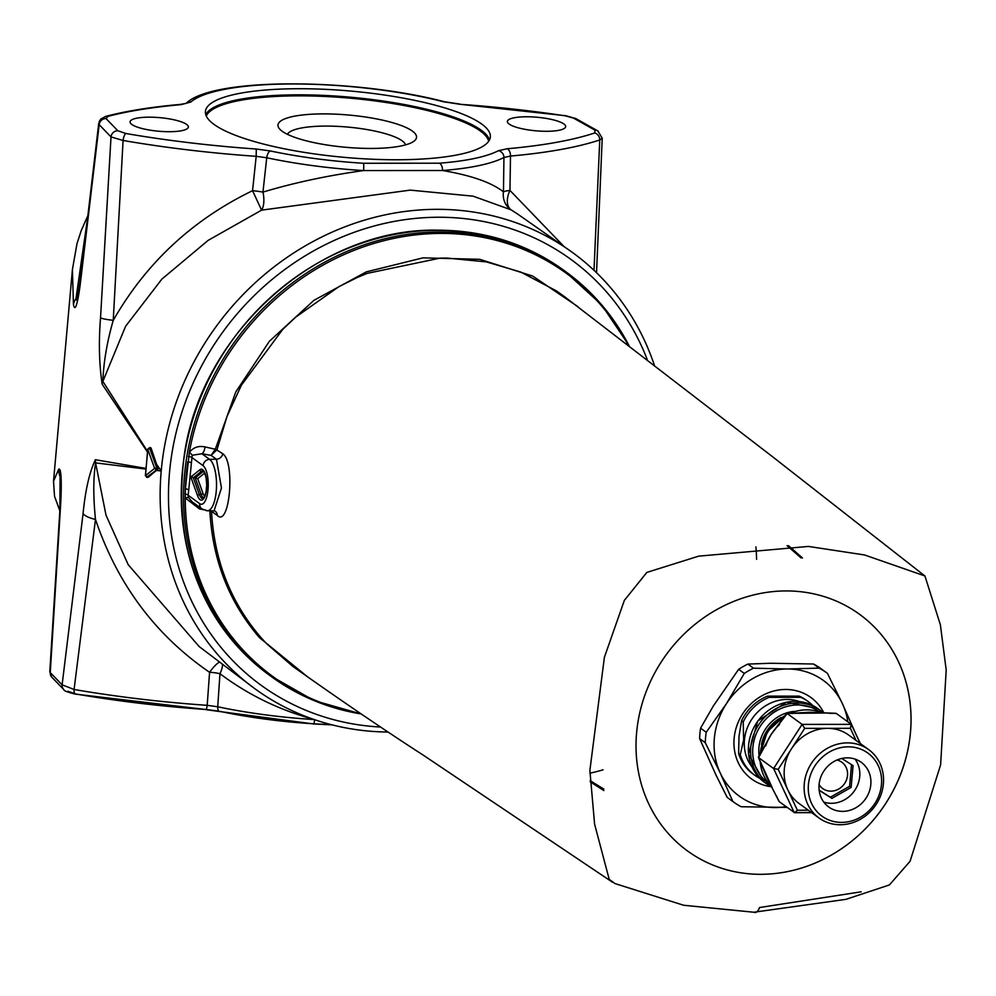 <?xml version="1.0" encoding="UTF-8"?>
<svg xmlns="http://www.w3.org/2000/svg" width="996" height="996" viewBox="0 0 996 996"><rect width="100%" height="100%" fill="white"/><g stroke="black" fill="none" stroke-linecap="round" stroke-linejoin="round"><path stroke-width="1.49" d="M855.751 611.656A146.275 132.63 -53.9 0 1 895.28 786.479A146.275 132.63 -53.9 0 1 760.857 874.301A146.288 132.63 126.1 0 0 901.019 773.307A146.288 132.63 126.1 0 0 859.648 614.37A146.288 132.63 126.1 0 0 666.324 654.559A146.288 132.63 126.1 0 0 687.439 850.883A146.288 132.63 126.1 0 0 760.894 874.326A146.275 132.63 -53.9 0 1 683.654 848.019M753.835 912.236L845.903 899.351L889.403 884.946L910.083 861.254L940.61 764.903L946.2 670.022L940.373 624.753L924.923 575.962L864.603 554.971L808.453 546.431L698.682 556.154L646.852 572.414L624.343 600.389L604.385 657.335L589.881 770.406L594.6 824.178L609.216 879.368L614.93 883.552L683.617 905.252L753.835 912.236A19.509 6.835 -90.3 0 0 759.587 907.518L861.229 891.818L759.587 907.518M208.712 510.786L209.87 511.023A3.249 0.909 177.3 0 1 211.538 511.458L211.501 510.836M209.87 510.749L209.87 511.023C212.559 560.113 229.105 602.331 259.495 637.652L308.113 677.28M578.116 306.78L532.698 276.066L479.711 259.309L422.964 257.864L366.316 271.871L313.927 300.331L269.406 341.267L235.753 392.013L215.373 449.084L211.102 455.409L217.041 449.632L205.027 446.918C198.528 445.561 193.286 447.403 189.302 452.445L185.393 488.663L185.244 497.963L199.499 508.919L203.109 509.653M191.17 462.642A6.499 1.183 3.9 0 0 187.796 461.746A249.349 226.08 -53.9 0 0 185.393 488.663A6.499 1.843 -173.7 0 1 188.73 490.057L192.178 455.259L201.927 453.765L211.102 455.409L216.443 459.218L221.461 488.003L214.04 510.873L215.024 511.073A6.499 5.876 -54.4 0 1 217.327 515.467C229.578 527.768 235.454 462.443 222.83 453.778A6.499 5.876 -54.5 0 1 216.443 459.218L209.596 459.355L201.927 453.765A6.499 2.54 -79.9 0 0 205.027 446.918M192.016 501.685L188.418 497.44L188.12 495.249A6.499 2.017 7 0 0 185.107 493.817M188.418 497.44A6.499 0.747 -17.7 0 0 185.244 497.963A249.349 226.08 -53.9 0 0 360.216 713.285M627.916 344.641A249.349 226.08 -53.9 0 0 441.203 233.413A249.349 226.08 -53.9 0 0 189.302 452.445A6.499 2.029 -151 0 1 192.178 455.259M192.004 501.685L201.927 508.906A6.499 5.889 -53.9 0 0 205.089 509.952A26.12 9.188 -90.1 0 0 207.305 510.761A26.12 9.188 -90.1 0 0 216.456 488.003A26.12 9.188 -90.1 0 0 209.596 459.355A6.499 5.889 126.1 0 0 203.06 465.655L191.518 457.251A6.499 1.008 3.3 0 0 188.431 456.529M199.486 507.126A6.499 2.502 -78.4 0 1 199.499 508.919M222.83 453.778L215.373 449.084M210.293 510.824A3.249 1.096 178.7 0 1 211.526 511.322L217.327 515.467M190.809 476.972L197.569 495.709A15.463 5.441 -90.1 0 0 206.633 488.501A15.463 5.441 -90.1 0 0 199.885 469.763L190.809 476.972L195.204 477.856L201.18 494.427A13.683 4.818 -90.1 0 0 203.595 498.062M204.74 496.22A12.064 4.245 89.9 0 1 202.972 493.269L197.706 478.665L195.204 477.856L203.234 471.482A13.683 4.818 -90.1 0 1 203.558 471.245M59.872 510.537L60.084 476.636L60.495 475.789L60.731 478.665L60.021 508.246A19.509 2.316 -176.3 0 1 60.445 507.786M51.817 677.205A6.499 6.15 -41 0 1 50.261 672.574L60.383 508.732C61.366 494.726 62.225 467.273 58.752 469.153A19.509 18.924 40.8 0 0 60.084 476.636L60.768 479.474M219.357 662.228A19.509 4.382 -57.5 0 0 209.571 672.3L207.193 705.33A322.343 75.036 -174.9 0 1 74.078 689.481L95.479 519.426C93.201 497.004 93.238 478.155 95.591 462.879A19.509 18.613 -86.6 0 1 95.404 459.729C89.478 472.104 85.37 490.082 83.066 513.65L62.113 684.825L50.261 672.574L50.36 670.843M199.2 646.591L128.185 564.67L106.012 515.181L95.591 462.879L145.951 469.079M83.066 513.65A19.509 6.424 -173 0 0 95.479 519.426C117.453 584.204 155.476 635.162 209.571 672.3A19.509 6.213 4 0 1 219.979 673.719C248.477 695.071 280.025 710.36 314.599 719.585M147.532 451.412L102.862 381.381C103.572 362.295 107.033 341.939 113.245 320.301L123.081 140.473A322.343 75.036 5.1 0 0 256.184 156.322L252.548 190.697L261.587 210.144L410.252 190.124L473.063 196.162L511.197 209.87A19.509 11.691 121.7 0 1 509.952 190.41L510.5 156.048A322.343 75.036 5.1 0 0 599.754 139.963L594.002 270.314M445.337 102.202A6.499 3.635 104.4 0 0 444.465 101.741A6.499 3.635 104.4 0 0 443.407 101.741L460.252 104.319A315.869 73.53 -174.9 0 1 565.442 115.86L573.459 118.076L595.11 130.239L594.649 132.991A315.869 73.53 -174.9 0 1 507.188 148.753L498.436 150.695A162.186 37.761 -174.9 0 1 439.385 163.195L363.49 163.269A6.499 0.747 93.5 0 1 363.59 170.577C327.759 175.533 294.206 182.704 262.956 192.104A19.509 2.839 -173.9 0 0 252.548 190.697C192.552 219.755 146.126 262.956 113.258 320.314M363.49 163.269A162.186 37.761 -174.9 0 1 270.327 150.944L256.283 149.027A315.869 73.53 -174.9 0 1 125.857 133.501L117.839 130.75A6.499 6.063 133.6 0 0 111.017 136.925L100.534 317.836C98.604 341.815 99.139 363.926 102.152 384.157A19.509 16.521 -29 0 1 102.862 381.381L125.633 326.227L161.862 279.117L208.152 240.36L261.587 210.144A19.509 9.188 -103 0 0 262.956 192.104L266.729 157.754A168.66 39.267 5.1 0 0 363.59 170.577L442.523 170.503A168.66 39.267 5.1 0 0 503.939 157.505L510.5 156.048A6.499 3.847 85 0 0 507.188 148.753M563.45 245.95L509.952 190.41A19.509 3.498 -179.2 0 0 503.466 191.842C491.451 182.48 471.145 175.358 442.523 170.503A6.499 3.685 85.6 0 0 439.385 163.195M498.436 150.695A6.499 5.939 62.6 0 1 503.939 157.505L503.466 191.842A19.509 17.953 120.4 0 0 511.197 209.87L517.185 213.742M58.752 469.153L53.523 481.193L54.519 496.232L59.847 510.848M60.383 508.732A19.509 2.316 -176.3 0 1 60.009 508.246L49.8 671.702L51.655 677.019M78.584 292.077L75.97 298.676L87.212 220.739M81.261 275.718A19.509 6.698 6.6 0 0 80.626 277.137L77.912 295.812L76.854 300.369L75.97 298.676A19.509 15.139 172.2 0 0 73.455 304.477C75.708 316.193 79.481 291.828 80.925 278.594L99.164 124.662L111.017 136.925L123.081 140.473A6.499 2.092 99.8 0 1 125.857 133.501M87.785 215.821L81.249 230.549L76.978 243.709L72.409 269.592L73.455 304.477M98.741 123.317L80.639 277.137A19.509 6.698 6.6 0 0 80.925 278.594M148.205 448.648L147.819 449.507L150.272 447.914A1.295 0.884 162.2 0 1 151.193 448.91L156.185 463.75L161.215 470.959A269.804 244.618 -53.9 0 1 314.761 240.596A269.804 244.618 -53.9 0 1 572.588 252.561A269.804 244.618 -53.9 0 1 654.31 365.071M155.613 470.361L161.215 470.959L156.584 470.261M146.014 468.419L95.404 459.729M102.152 384.157L147.47 452.084M156.683 464.709L161.215 470.959A269.804 244.618 126.1 0 0 254.964 688.796A269.804 244.618 126.1 0 0 388.166 732.035M100.534 317.836A19.509 2.602 3.3 0 0 113.245 320.301M594.649 132.991A6.499 5.565 71.7 0 1 599.754 139.963L602.219 138.22M222.457 664.593A19.509 5.764 -56.2 0 1 219.979 673.719L217.726 706.762L207.193 705.33L206.371 709.725L219.531 711.505A6.499 2.913 -78 0 1 219.518 711.505A6.499 2.913 -78 0 1 217.726 706.762A168.66 39.267 -174.9 0 0 314.226 719.56M67.815 691.261L75.833 694A6.499 2.092 -80.2 0 1 75.298 694.112A6.499 2.092 -80.2 0 1 75.285 694.112A6.499 2.092 -80.2 0 1 74.078 689.481L62.113 684.825A6.499 6.063 -46.4 0 0 63.856 689.643A6.499 6.063 -46.4 0 0 63.906 689.68L51.705 677.081M314.587 719.685A6.499 0.747 93.5 0 1 313.628 723.968A6.499 0.747 93.5 0 1 313.466 723.781L331.282 724.665M107.979 116.358A315.869 73.53 -174.9 0 1 181.197 104.617A6.499 3.872 -95.1 0 0 180.064 104.443A6.499 3.872 -95.1 0 0 180.052 104.443C151.068 107.033 126.305 111.017 105.775 116.37L100.895 118.96L99.189 121.574L99.164 124.662A6.499 6.15 139 0 1 106.049 118.574L107.979 116.358A6.499 5.304 -104.7 0 0 105.775 116.37A6.499 5.304 -104.7 0 0 105.439 116.47M256.283 149.027L256.184 156.322L266.729 157.754A6.499 2.913 102 0 1 270.327 150.944M180.052 104.443A6.499 3.872 -95.1 0 0 178.956 104.817M181.197 104.617L190.896 102.003A6.499 6.175 -131.2 0 0 186.252 103.248M595.11 130.239A6.499 5.677 -59.5 0 1 597.849 130.937A6.499 5.677 -59.5 0 1 598.235 131.186M573.459 118.076A6.499 5.54 -62 0 1 575.949 118.636A6.499 5.54 -62 0 1 576.062 118.698M565.442 115.86A6.499 1.606 -81.4 0 1 565.84 115.735A6.499 1.606 -81.4 0 1 566.201 115.984M460.252 104.319L565.853 115.735L575.949 118.636L597.861 130.949L602.219 138.232L596.542 272.73M180.077 104.443L186.04 103.422C212.708 76.866 355.56 78.398 444.465 101.741A6.499 3.635 104.4 0 0 444.44 101.729L460.14 104.132M186.601 124.413A29.258 6.81 -174.9 0 1 188.356 127.04A29.258 6.81 -174.9 0 1 158.613 131.223A29.258 6.81 -174.9 0 1 130.078 121.836A29.258 6.81 -174.9 0 1 154.442 117.291A29.258 6.81 -174.9 0 1 186.601 124.413M563.923 124.002A29.258 6.81 -174.9 0 1 565.678 126.629A29.258 6.81 -174.9 0 1 535.923 130.812A29.258 6.81 -174.9 0 1 507.387 121.437A29.258 6.81 -174.9 0 1 531.764 116.893A29.258 6.81 -174.9 0 1 563.923 124.002M481.765 124.089A143.026 33.291 -174.9 0 1 490.343 136.95A143.026 33.291 -174.9 0 1 344.915 157.405A143.026 33.291 -174.9 0 1 205.413 111.527A143.026 33.291 -174.9 0 1 324.559 89.304A143.026 33.291 -174.9 0 1 481.765 124.089M380.671 727.043A263.305 238.729 -53.9 0 1 168.548 502.631A263.305 238.729 -53.9 0 1 367.96 227.773A263.305 238.729 -53.9 0 1 647.251 359.593M323.526 113.893A69.558 16.197 -174.9 0 1 394.08 123.131A69.558 16.197 -174.9 0 1 414.187 141.034A69.558 16.197 -174.9 0 1 345.811 147.296A69.558 16.197 -174.9 0 1 279.639 129.019A69.558 16.197 -174.9 0 1 323.526 113.893M405.559 144.868A59.548 13.857 5.1 0 0 326.078 126.081A59.548 13.857 5.1 0 0 287.446 134.323M149.562 447.951L150.272 447.914L156.97 467.597L154.617 468.369L156.459 469.776L156.646 467.597L149.562 447.951L148.865 448.125M146.636 477.308L156.77 469.788L156.97 467.597A1.295 0.872 -19.8 0 1 157.891 468.531A1.295 1.17 -128.6 0 1 156.77 469.788L147.371 477.358M148.765 476.399A1.295 1.183 49.1 0 1 148.392 477.096L148.392 477.096A1.295 1.295 0 0 1 147.508 477.408L145.366 475.677L147.819 449.507L154.617 468.369L145.478 475.627L147.645 477.37A1.295 1.183 49.1 0 0 148.392 477.096L157.48 469.539A1.295 1.17 -128.6 0 1 157.48 469.552A1.295 1.295 0 0 0 157.891 468.095L151.205 448.449A1.295 1.295 0 0 0 149.923 447.553L147.732 449.159L145.478 475.727M157.891 468.531L156.185 463.75M812.724 705.479A45.505 41.259 126.1 0 0 808.092 701.483A45.505 41.259 126.1 0 0 800.772 697.325L769.149 697.362A45.505 41.259 126.1 0 0 743.203 721.963L741.559 720.755L738.995 736.318L738.634 753.486L740.289 754.682A45.505 41.259 126.1 0 0 754.507 775.062A45.505 41.259 126.1 0 0 759.736 778.25M743.203 721.963L743.663 739.717L740.289 754.682M799.489 701.57A41.757 37.86 126.1 0 0 744.435 739.928A41.757 37.86 126.1 0 0 751.955 766.858M819.135 790.164L830.253 797.161A22.46 20.356 126.1 0 0 830.465 797.161L849.476 786.367A22.46 20.356 126.1 0 0 849.6 786.168L851.518 764.629M819.086 784.537A16.26 14.741 126.1 0 0 822.733 788.546A16.26 14.741 126.1 0 0 844.21 784.089A16.26 14.741 126.1 0 0 841.869 762.264A16.26 14.741 126.1 0 0 836.939 760.023M738.634 753.486A45.505 41.259 126.1 0 0 752.864 773.867A45.505 41.259 126.1 0 0 753.698 774.452M807.258 700.898A45.505 41.259 126.1 0 0 806.436 700.288A45.505 41.259 126.1 0 0 799.116 696.129L767.493 696.154A45.505 41.259 126.1 0 0 741.559 720.755M767.493 696.154L769.149 697.362M800.772 697.325L799.116 696.129M847.808 721.814A71.513 64.84 126.1 0 0 842.367 703.574A71.513 64.84 126.1 0 0 787.487 669.001A71.513 64.84 126.1 0 0 726.42 703.699A71.513 64.84 126.1 0 0 720.233 772.983A71.513 64.84 126.1 0 0 775.125 807.557A71.513 64.84 126.1 0 0 786.056 806.623M823.991 713.136A50.385 45.679 126.1 0 0 772.921 691.249A50.385 45.679 126.1 0 0 734.139 738.322A50.385 45.679 126.1 0 0 771.165 786.716M747.859 664.083A79.643 72.21 126.1 0 0 738.634 669.324L744.273 673.433A79.643 72.21 -53.9 0 1 753.499 668.179L747.859 664.083L770.667 663.261L813.483 664.008L819.123 668.117A79.643 72.21 -53.9 0 1 827.004 673.035A79.643 72.21 -53.9 0 1 827.415 673.333L842.367 703.574L854.979 732.11M826.593 672.748L821.775 669.237A79.643 72.21 126.1 0 0 821.364 668.938A79.643 72.21 126.1 0 0 813.483 664.008M753.499 668.179L787.487 669.001L819.123 668.117M738.634 669.324L713.348 705.965L700.574 728.163A79.643 72.21 126.1 0 0 699.64 738.634L705.28 742.742A79.643 72.21 -53.9 0 1 706.214 732.272L700.574 728.163M706.214 732.272L726.42 703.699L744.273 673.433M787.151 807.42L741.136 806.735A79.643 72.21 -53.9 0 1 733.255 801.805A79.643 72.21 -53.9 0 1 732.844 801.506L727.205 797.398A79.643 72.21 126.1 0 0 727.615 797.709A79.643 72.21 126.1 0 0 728.026 797.995M732.844 801.506L720.233 772.983L705.28 742.742M808.316 810.221L797.385 810.234L794.571 812.674L779.27 801.68L767.281 778.436L758.379 757.371L759.213 756.699M818.961 817.965A42.255 38.309 126.1 0 0 840.176 824.738A42.255 38.309 126.1 0 0 880.663 795.555A42.255 38.309 126.1 0 0 868.699 749.639A42.255 38.309 126.1 0 0 812.861 761.255A42.255 38.309 126.1 0 0 818.961 817.965L799.004 803.436A42.255 38.309 -53.9 0 1 787.786 789.778L778.2 769.323L773.581 768.526L758.603 757.62L771.215 734.351A45.505 41.259 -53.9 0 1 774.788 729.495A45.505 41.259 -53.9 0 1 779.532 724.528M841.57 822.397A39.006 35.37 -53.9 0 1 815.002 765.75A39.006 35.37 -53.9 0 1 878.248 765.687A39.006 35.37 -53.9 0 1 841.57 822.397M842.554 811.379A27.627 25.049 -53.9 0 1 828.672 806.947A27.627 25.049 -53.9 0 1 824.688 769.871A27.627 25.049 -53.9 0 1 861.204 762.276A27.627 25.049 -53.9 0 1 869.022 792.293A27.627 25.049 -53.9 0 1 842.554 811.379M797.385 810.234L787.786 789.778A42.255 38.309 -53.9 0 1 791.447 748.843A42.255 38.309 -53.9 0 1 827.527 728.337A42.255 38.309 -53.9 0 1 848.754 735.11L868.699 749.639M819.16 790.326L831.909 798.356L851.132 787.425L849.538 786.267M851.132 787.425L853.086 765.613L841.745 758.466M831.909 798.356L830.291 797.186M855.041 759.089A27.627 25.049 -53.9 0 1 856.361 787.699A27.627 25.049 -53.9 0 1 831.461 803.299A27.627 25.049 -53.9 0 1 823.754 802.054M769.796 783.005A45.505 41.259 -53.9 0 1 768.725 781.25A45.505 41.259 -53.9 0 1 767.281 778.436A45.505 41.259 -53.9 0 1 766.048 775.535A45.505 41.259 -53.9 0 1 764.94 772.149M765.687 745.942A45.505 41.259 -53.9 0 1 767.941 740.252A45.505 41.259 -53.9 0 1 771.215 734.351L786.653 714.257M801.892 713.086A45.505 41.259 -53.9 0 1 805.428 712.538A45.505 41.259 -53.9 0 1 810.072 712.277A45.505 41.259 -53.9 0 1 813.085 712.377A45.505 41.259 -53.9 0 1 816.508 712.775M778.2 769.323L804.693 728.362L850.372 728.313L851.294 724.353L836.329 713.46L835.146 713.46M804.693 728.362L802.104 724.403L787.139 713.51L810.072 712.277L836.329 713.46M760.558 761.791A4.88 1.843 -25.1 0 0 760.633 762.177A4.88 1.843 -25.1 0 0 760.882 762.463M776.992 796.837A4.88 1.843 154.9 0 1 776.743 796.539A4.88 1.843 154.9 0 1 776.681 796.165M778.86 800.809L779.27 801.68M792.555 713.51A4.88 1.718 -90.1 0 0 792.119 713.348A4.88 1.718 -90.1 0 0 791.696 713.51M830.066 713.46A4.88 1.718 89.9 0 1 830.49 713.31A4.88 1.718 89.9 0 1 830.913 713.46M699.64 738.634L716.087 775.224L727.205 797.398M802.49 557.984L788.521 545.671M787.089 545.659L801.058 557.934M755.914 546.879A201.69 182.866 -53.9 0 1 756.599 559.341M603.09 769.821A201.69 182.866 -53.9 0 1 589.931 773.207M590.242 781.848L603.9 790.563M603.8 789.081L590.192 780.665M612.453 882.195L423.524 755.329C383.97 729.782 340.408 700.151 292.861 666.436L266.492 643.578L260.964 637.565A3.249 1.345 -41.3 0 0 259.495 637.652M260.964 637.565C230.699 602.393 214.215 560.35 211.538 511.458M270.377 675.886A250.307 226.939 -53.9 0 1 269.219 675.051A250.307 226.939 -53.9 0 1 198.416 403.081A250.307 226.939 -53.9 0 1 438.19 230.238A250.307 226.939 -53.9 0 1 563.873 270.352A250.307 226.939 -53.9 0 1 565.031 271.198M628.862 345.375A250.307 226.939 126.1 0 0 566.189 272.033A250.307 226.939 126.1 0 0 440.493 231.919A250.307 226.939 126.1 0 0 200.731 404.774A250.307 226.939 126.1 0 0 271.522 676.732A250.307 226.939 126.1 0 0 361.212 713.97M203.06 465.655A19.621 6.897 89.9 0 1 208.052 489.522A19.621 6.897 89.9 0 1 199.673 503.652L188.12 495.249L188.73 490.057M214.065 510.886L207.305 510.761L201.927 508.906A6.499 5.889 -53.9 0 1 199.673 503.652M217.066 449.495L226.976 416.527L241.381 385.203L282.652 329.477L295.613 317.189L338.827 286.699L357.066 277.585L367.076 273.402L439.821 258.176L446.743 258.051L486.384 261.898L520.734 272.045L556.59 291.006L564.583 296.708M197.706 478.665L204.715 473.075M204.192 497.9A13.844 4.868 89.9 0 1 202.923 498.498A13.844 4.868 89.9 0 1 199.349 494.551L193.311 477.781L201.429 471.32L203.234 471.482A1.631 1.469 51.5 0 1 203.956 471.718M197.569 495.709A1.631 1.083 -19.8 0 1 199.349 494.551L201.18 494.427A1.631 1.083 160.2 0 0 202.972 493.269M199.885 469.763A1.631 1.469 -128.5 0 0 201.429 471.32A13.844 4.868 89.9 0 1 202.898 470.809A13.844 4.868 89.9 0 1 204.155 471.407M219.531 711.518A6.499 2.913 -78 0 0 220.303 711.443A162.186 37.761 5.1 0 0 313.466 723.781M206.508 709.55L218.846 711.144M75.833 694A315.869 73.53 5.1 0 0 206.259 709.538L75.285 694.112M117.839 130.75L106.049 118.574M190.896 102.003A162.186 37.761 -174.9 0 1 443.407 101.741M206.272 116.034A142.191 33.105 -174.9 0 1 329.464 96.699A142.191 33.105 -174.9 0 1 480.346 131.024A142.191 33.105 -174.9 0 1 488.687 141.245M489.459 139.95A143.026 33.291 5.1 0 0 481.217 130.202A143.026 33.291 5.1 0 0 330.523 95.741A143.026 33.291 5.1 0 0 205.736 114.627M851.294 724.353L802.104 724.403L773.581 768.526L794.235 812.574M772.124 787.463A45.505 41.259 -53.9 0 1 760.135 761.118M760.172 754.358A45.505 41.259 -53.9 0 1 785.246 715.589M789.828 713.36A45.505 41.259 -53.9 0 1 822.422 713.049M765.501 783.043A45.505 41.259 -53.9 0 1 764.38 782.258A45.505 41.259 -53.9 0 1 757.807 721.179A45.505 41.259 -53.9 0 1 817.953 708.666A45.505 41.259 -53.9 0 1 819.048 709.501M823.605 713.111A45.505 41.259 126.1 0 0 820.169 710.285A45.505 41.259 126.1 0 0 760.023 722.785A45.505 41.259 126.1 0 0 766.596 783.864A45.505 41.259 126.1 0 0 771.539 786.902L764.38 782.258L748.544 754.221L757.695 721.079L786.417 702.205L817.953 708.666L823.617 713.111M768.003 782.881A43.886 39.79 -53.9 0 1 761.778 724.055A43.886 39.79 -53.9 0 1 819.671 711.928M794.073 711.405A37.387 33.889 126.1 0 0 759.151 755.939M761.492 744.522A35.756 32.42 -53.9 0 1 781.163 717.506M850.372 728.313L856.05 740.426M795.02 812.574L811.528 812.562M860.27 743.502L851.568 724.939M628.974 345.463L601.721 304.913L563.873 270.352C526.909 243.821 484.965 230.437 438.041 230.188C318.234 227.412 199.424 333.984 183.887 458.123C173.267 549.717 201.702 622.027 269.219 675.051L314.026 700.574L361.336 714.045M924.911 575.974L773.394 457.388L564.595 296.721M202.898 470.809L204.578 472.789L206.085 477.682L206.707 484.853L206.097 491.626L204.628 496.456L202.923 498.498M572.588 252.561L517.136 213.704M332.129 724.876L313.64 723.968L219.518 711.505M63.856 689.63C63.52 690.639 67.342 692.133 75.298 694.112M53.523 481.193L72.409 269.592M254.964 688.796L199.237 646.616M752.864 773.867L754.507 775.062M806.436 700.288L808.092 701.483M821.364 668.938L827.004 673.035M727.615 797.709L733.255 801.805M772.149 787.5L759.724 760.247M759.699 755.105L767.418 731.537L785.807 714.742M788.708 713.36L822.497 713.049M851.48 724.59L860.382 743.589M811.665 812.661L794.571 812.674M766.061 775.535L758.379 757.371M767.953 740.265L758.404 757.109M768.738 781.25L778.997 801.332M774.801 729.508L786.641 713.435M805.428 712.551L792.119 713.36M792.119 713.348L786.79 713.36M813.085 712.389L835.818 713.31"/></g></svg>
